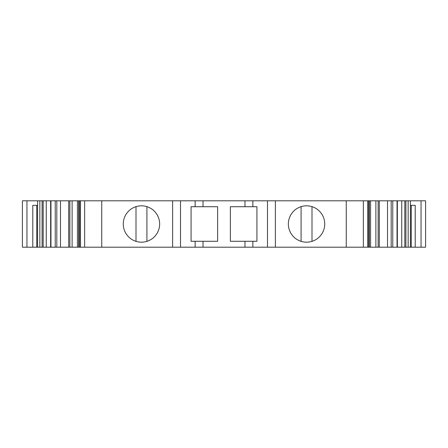 <?xml version="1.0" encoding="UTF-8"?>
<svg xmlns="http://www.w3.org/2000/svg" width="448" height="448" viewBox="0 0 448 448"><rect width="100%" height="100%" fill="white"/><g stroke="black" fill="none" stroke-linecap="round" stroke-linejoin="round"><path stroke-width="0.67" d="M135.066 206.97A18.189 18.189 0 0 1 159.65 224A18.189 18.189 90 0 0 141.462 205.811A18.189 18.189 90 0 0 123.267 224A18.189 18.189 90 0 0 141.462 242.189A18.189 18.189 90 0 0 159.65 224A18.189 18.189 0 0 1 146.916 241.354L146.916 206.646M300.149 206.97A18.189 18.189 0 0 1 324.733 224A18.189 18.189 90 0 0 306.538 205.811A18.189 18.189 90 0 0 288.35 224A18.189 18.189 90 0 0 306.538 242.189A18.189 18.189 90 0 0 324.733 224A18.189 18.189 0 0 1 311.998 241.354L311.998 206.646M370.58 247.195L370.58 200.805L367.668 200.805L367.668 247.195L405.91 247.195L405.91 200.805L405.91 247.195L425.6 247.195L425.6 200.805L397.359 200.805L397.359 247.195M84.644 200.805L80.332 200.805L80.332 247.195L101.735 247.195L101.735 200.805L84.644 200.805L84.644 247.195M80.332 200.805L78.691 200.805L78.691 247.195L80.332 247.195M26.947 247.195L26.947 200.805L22.4 200.805L22.4 247.195L42.09 247.195L42.09 200.805L42.09 247.195L78.691 247.195M26.947 200.805L46.262 200.805L46.262 247.195M32.788 247.195L32.788 205.352L37.598 205.352M195.143 241.282L191.066 241.282L191.066 206.718L217.633 206.718L217.633 241.282L195.143 241.282L195.143 247.195L101.735 247.195M195.143 206.718L195.143 200.805L101.735 200.805M42.09 243.102L42.09 204.898M50.96 247.195L50.96 200.805L46.262 200.805M50.96 200.805L55.233 200.805L55.233 247.195M68.706 247.195L68.706 200.805L55.233 200.805M68.706 200.805L69.866 200.805L69.866 247.195M72.122 247.195L72.122 200.805L69.866 200.805M72.122 200.805L78.691 200.805M252.857 241.282L256.934 241.282L256.934 206.718L230.367 206.718L230.367 241.282L252.857 241.282L252.857 247.195L275.374 247.195L275.374 200.805L195.143 200.805M195.143 247.195L252.857 247.195M410.402 205.352L415.212 205.352L415.212 247.195M367.668 200.805L367.668 247.195M367.534 200.805L363.356 200.805L363.356 247.195L367.534 247.195M363.356 200.805L275.374 200.805M363.356 247.195L275.374 247.195M405.91 243.102L405.91 204.898M370.58 200.805L397.359 200.805M397.04 200.805L397.04 247.195M301.084 241.354L301.084 206.646M136.002 241.354L136.002 206.646M80.466 200.805L80.466 247.195M79.279 200.805L79.279 247.195M36.73 247.195L36.73 205.352M43.187 247.195L43.187 200.805M39.844 200.805L39.844 247.195M180.505 200.805L180.505 247.195M172.626 200.805L172.626 247.195M50.641 200.805L50.641 247.195M56.818 200.805L56.818 247.195M60.486 200.805L60.486 247.195M77.42 200.805L77.42 247.195M244.978 241.282L244.978 247.195M244.978 206.718L244.978 200.805M203.022 206.718L203.022 200.805M203.022 241.282L203.022 247.195M404.813 247.195L404.813 200.805M408.156 200.805L408.156 247.195M411.27 247.195L411.27 205.352M421.053 247.195L421.053 200.805M368.721 200.805L368.721 247.195M346.265 200.805L346.265 247.195M267.495 200.805L267.495 247.195M252.857 206.718L252.857 200.805M401.738 200.805L401.738 247.195M392.767 200.805L392.767 247.195M391.182 200.805L391.182 247.195M387.514 200.805L387.514 247.195M379.294 200.805L379.294 247.195M378.134 200.805L378.134 247.195M375.878 247.195L375.878 200.805M37.598 247.195L37.598 200.805M410.402 247.195L410.402 200.805M369.309 200.805L369.309 247.195"/></g></svg>
